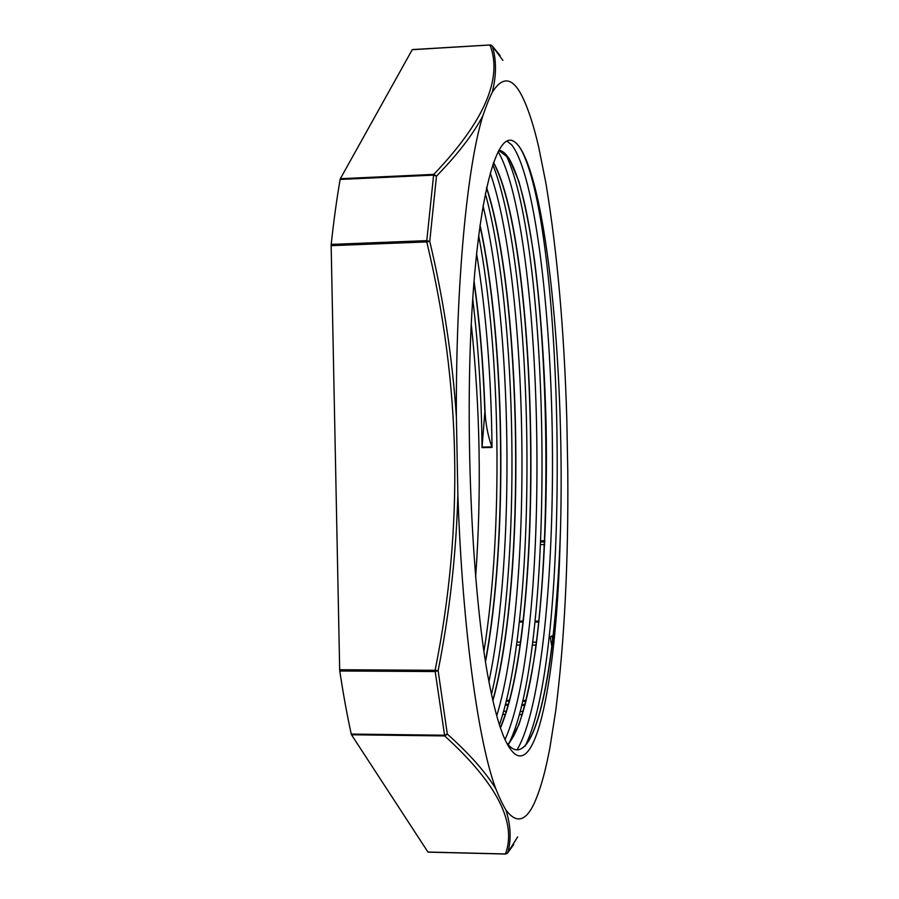 <?xml version="1.0" encoding="UTF-8"?>
<svg xmlns="http://www.w3.org/2000/svg" width="899" height="899" viewBox="0 0 899 899"><rect width="100%" height="100%" fill="white"/><g stroke="black" fill="none" stroke-linecap="round" stroke-linejoin="round"><path stroke-width="1.35" d="M476.56 253.428C486.089 311.391 491.236 376.052 492.023 447.444L491.832 446.904C487.786 435.453 485.505 423.283 484.988 410.405L482.021 447.623C481.471 395.245 478.369 345.643 472.717 298.805M506.89 141.087L511.61 144.761C534.613 173.889 550.638 306.874 552.346 439.004C554.065 571.236 541.681 708.682 517.015 749.878M498.147 151.549C544.536 232.111 552.424 635.065 505.024 739.574M490.213 173.013C528.421 281.432 534.04 592.351 496.754 715.806M483.021 205.871C511.857 323.865 515.711 554.773 488.91 681.678M487.337 673.104C493.214 705.614 499.507 728.617 506.216 742.102C533.658 795.963 555.885 684.386 559.863 550.357L560.482 530.028C564.673 380.929 549.143 200.578 521.982 150.998C518.487 144.761 514.891 141.188 511.194 140.266L509.991 140.222C493.798 140.03 477.111 207.141 471.256 324.146C465.356 440.858 472.537 588.575 487.337 673.081M484.988 410.405C483.359 363.971 479.706 320.819 474.031 280.938M485.494 661.833C508.351 540.906 505.036 338.35 480.01 225.143M492.899 700.669C526.915 578.945 521.825 295.299 486.606 187.52M500.462 727.864C545.738 623.254 538.153 242.752 493.529 162.449M508.115 744.642L518.937 724.673C525.421 704.827 530.972 679.756 535.59 649.438C543.985 585.732 547.457 505.867 546.143 426.474C544.659 366.151 540.805 310.818 534.557 260.474C530.028 229.166 524.78 202.736 518.802 181.205L509.126 158.404L498.765 150.391M506.373 742.428C510.025 747.406 513.599 749.89 517.116 749.878C539.355 749.541 555.099 657.281 559.863 550.357M492.023 447.444L482.021 447.623M484.786 410.405C483.179 364.365 479.56 321.516 473.953 281.87M485.404 661.226C508.092 540.355 504.8 338.957 479.931 225.716M492.798 700.22C526.679 578.428 521.6 295.917 486.516 187.925M500.361 727.561C545.479 622.625 537.95 243.629 493.45 162.719L493.439 162.708M507.991 744.496L513.756 735.876C560.347 645.684 553.863 240.584 510.205 160.618C506.587 154.156 502.901 150.74 499.114 150.391M518.206 749.811C522.521 749.013 526.589 744.934 530.432 737.573C546.895 706.041 557.358 622.086 560.482 530.028M483.92 651.359C503.496 531.253 500.619 349.632 478.628 235.504M491.483 694.343C521.825 566.819 517.419 310.346 485.336 193.521M499.451 724.819C540.164 605.904 533.849 265.879 492.764 164.663M508.576 744.125C556.638 649.483 550.514 242.73 505.463 153.943M525.466 745.372C571.798 651.696 564.842 231.189 521.319 150.021L519.633 147.245M456.366 416.788C455.759 282.185 467.345 165.056 482.92 115.656C473.2 134.187 457.715 154.347 436.476 176.125L433.767 174.384L340.35 178.71L340.125 179.44C336.709 199.263 333.731 220.918 331.192 244.404L331.147 245.663L426.755 241.91L426.789 240.64L429.756 241.415C443.477 299.03 452.354 357.521 456.377 416.911L457.872 494.933C462.457 629.064 478.47 742.765 495.787 788.726M492.292 92.271C503.451 74.583 514.172 77.572 524.443 101.239C529.567 112.881 534.332 128.186 538.703 147.166L545.794 182.553C557.211 251.057 564.224 330.281 566.831 420.204L567.775 471.177C568.516 561.178 564.493 641.122 555.694 711.008L549.974 747.327C546.064 768.387 541.558 785.276 536.478 798.009C527.41 821.012 517.24 825.046 505.968 810.089C510.812 825.664 511.407 839.88 507.755 852.713L505.452 853.949L427.935 852.038L351.498 734.775L444.69 735.933L447.32 734.101L444.499 735.225L351.251 734.067C347.059 714.941 343.238 693.916 339.777 670.991L339.676 669.744L435.105 670.283L435.183 671.542L438.128 670.632L435.105 670.283C463.918 527.365 461.131 384.57 426.755 241.91L429.756 241.415L436.476 176.125L433.599 175.125L433.767 174.384C484.134 121.635 502.889 78.528 490.022 45.074L492.382 46.209L490.124 44.95L412.225 49.692L340.35 178.71M490.067 44.984L412.225 49.692M427.935 852.038L505.485 854.016M351.251 734.067L351.498 734.775M339.676 669.744L331.147 245.663M475.627 577.102C481.65 492.641 480.19 408.315 471.256 324.123M492.292 92.294C496.495 75.347 496.529 59.986 492.382 46.209L502.901 60.368M482.92 115.656C486.044 106.296 489.168 98.508 492.281 92.294M505.968 810.089C502.586 804.425 499.203 797.301 495.798 788.749C485.415 771.893 469.256 753.677 447.32 734.101L438.128 670.632C449.601 612.949 456.186 554.391 457.861 494.933M552.773 640.459L551.952 635.84L550.233 637.031L551.941 647.291M517.644 836.924L507.755 852.713L505.452 853.949C517.037 822.652 496.787 783.31 444.69 735.933L435.183 671.542L339.777 670.991M535.635 270.554L535.714 269.442M526.893 743.642L527.252 741.619M482.122 447.084L491.832 446.904M340.125 179.44L433.599 175.125L426.789 240.64L331.192 244.404M540.793 540.816L544.861 540.782M540.625 544.614L544.693 544.58L540.625 544.614M540.749 541.973L544.805 541.94M516.88 642.133L520.622 642.144M532.714 642.167L536.557 642.178M516.487 645.055L520.218 645.066M532.343 645.1L536.175 645.111M506.452 700.299L509.587 700.332M522.915 700.445L526.218 700.478M519.33 622.052L523.151 622.063M535.006 622.063L538.939 622.063M503.631 711.266L506.485 711.3M520.251 711.435L523.285 711.457M505.249 705.176L508.272 705.198M521.78 705.322L524.971 705.355M502.743 714.379L505.496 714.413M519.42 714.548L522.353 714.581M505.339 704.816L508.373 704.838M521.87 704.962L525.072 704.996M513.745 735.876L508.71 743.967M510.194 160.618L506.44 155.033M530.432 737.573L525.005 746.271M521.982 150.998L521.319 150.021M491.764 45.478L490.124 44.95L412.36 49.58M500.058 55.513L491.978 45.658M507.283 853.365L505.553 854.05L428.059 852.14M507.486 853.14L513.7 844.543M506.261 701.108L509.373 701.141M522.735 701.254L526.016 701.287M519.431 621.097L523.263 621.097M535.107 621.097L539.04 621.097M505.452 704.355L508.497 704.389M521.971 704.513L525.185 704.535"/></g></svg>
